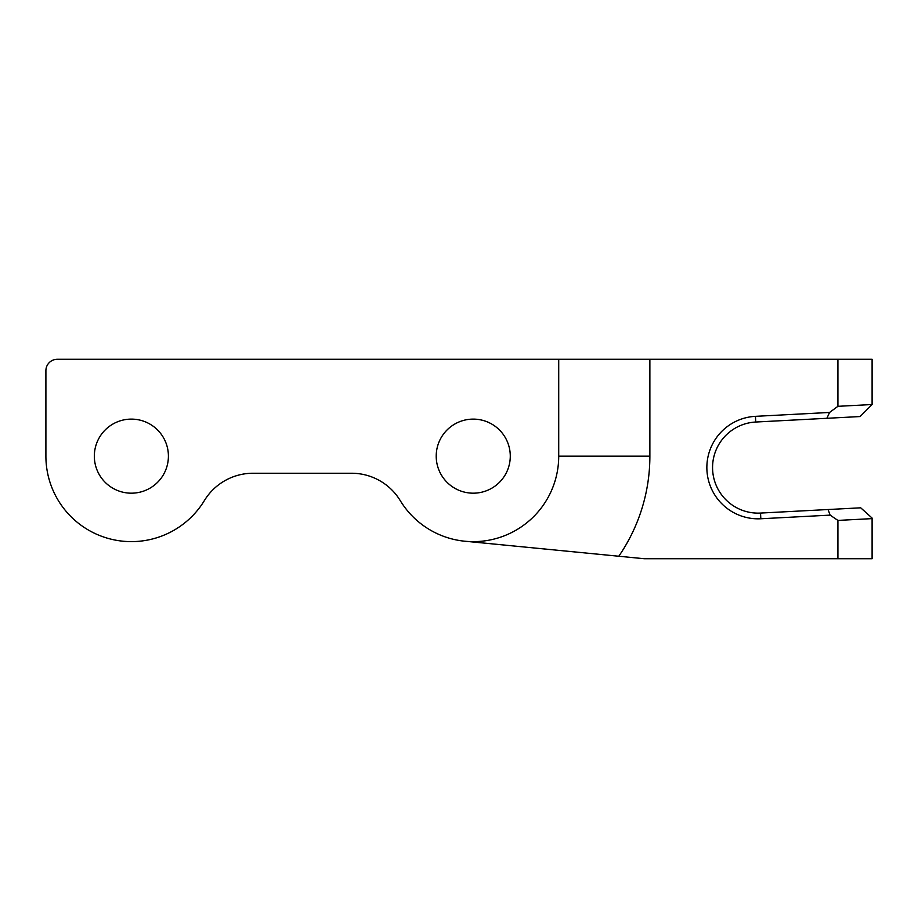 <?xml version="1.0" encoding="UTF-8"?>
<svg xmlns="http://www.w3.org/2000/svg" width="918" height="918" viewBox="0 0 918 918"><rect width="100%" height="100%" fill="white"/><g stroke="black" fill="none" stroke-linecap="round" stroke-linejoin="round"><path stroke-width="1.38" d="M837.916 558.718L872.1 558.718L872.1 518.062L860.717 507.815L760.529 513.07A45.579 45.579 0 0 1 712.563 467.549A45.579 45.579 0 0 1 755.755 422.028L860.074 416.554L872.1 404.528L872.1 359.282L837.916 359.282L837.916 406.318L829.551 412.457L755.457 416.336A51.282 51.282 0 0 0 706.929 470.234A51.282 51.282 0 0 0 760.827 518.762L830.147 515.124L837.916 520.414L837.916 558.718L644.184 558.718L618.789 556.239A176.635 176.635 0 0 0 649.875 456.154L649.875 359.282L558.718 359.282L558.718 456.154A85.466 85.466 0 0 1 400.237 500.597A56.985 56.985 0 0 0 351.571 473.24L253.047 473.24A56.985 56.985 0 0 0 204.37 500.597A85.466 85.466 0 0 1 45.9 456.154L45.9 370.677A11.395 11.395 0 0 1 57.295 359.282L558.718 359.282M168.407 456.154A37.041 37.041 0 0 1 131.366 493.184A37.041 37.041 0 0 1 94.336 456.154A37.041 37.041 0 0 1 131.366 419.113A37.041 37.041 0 0 1 168.407 456.154M510.282 456.154A37.041 37.041 0 0 1 473.24 493.184A37.041 37.041 0 0 1 436.211 456.154A37.041 37.041 0 0 1 473.24 419.113A37.041 37.041 0 0 1 510.282 456.154M464.944 541.218L618.789 556.239M872.1 404.528L837.916 406.318M649.875 359.282L837.916 359.282M829.551 412.457L826.877 418.298M828.07 509.524L830.147 515.124M837.916 520.414L872.1 518.624M558.718 456.154L649.875 456.154M755.457 416.336L755.755 422.028M760.827 518.762L760.529 513.07"/></g></svg>

